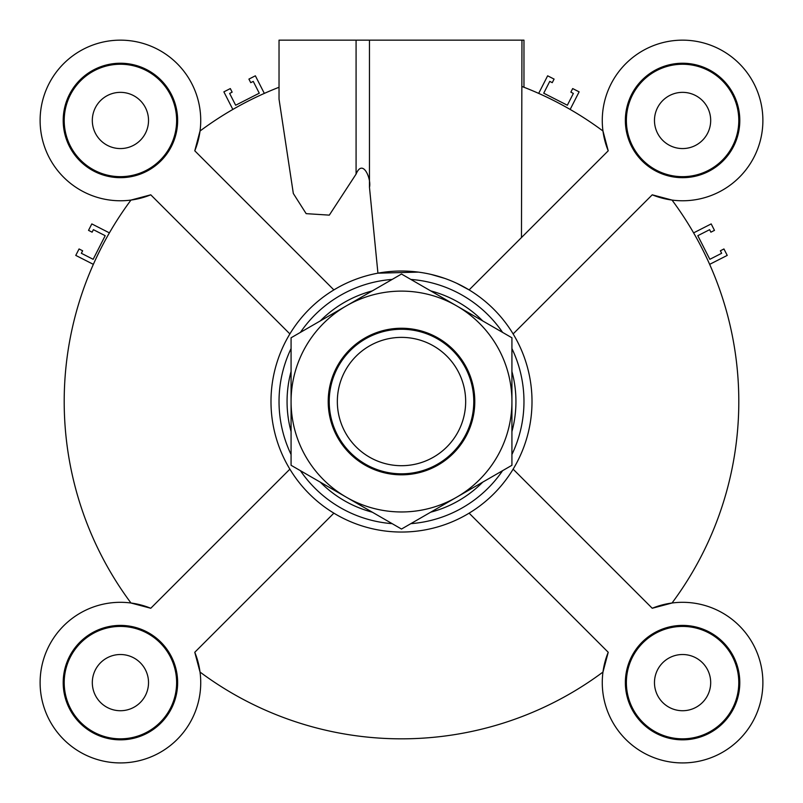 <?xml version="1.0" encoding="UTF-8"?>
<svg xmlns="http://www.w3.org/2000/svg" width="803" height="803" viewBox="0 0 803 803"><rect width="100%" height="100%" fill="white"/><g stroke="black" fill="none" stroke-linecap="round" stroke-linejoin="round"><path stroke-width="1.2" d="M709.641 264.358L727.227 255.404L723.945 248.96L720.371 250.787L721.646 253.286L709.842 259.309L697.807 235.691L709.611 229.678L710.886 232.177L714.469 230.361L711.187 223.917L693.601 232.88M570.16 109.439L579.124 91.853L572.68 88.571L570.863 92.154L573.362 93.429L567.35 105.233L543.731 93.198L549.754 81.394L552.253 82.669L554.08 79.095L547.636 75.813L538.672 93.399M232.84 109.439L223.876 91.853L230.32 88.571L232.137 92.154L229.638 93.429L235.65 105.233L259.269 93.198L253.246 81.394L250.747 82.669L248.92 79.095L255.364 75.813L264.328 93.399M93.359 264.358L75.773 255.404L79.055 248.96L82.629 250.787L81.354 253.286L93.158 259.309L105.193 235.691L93.389 229.678L92.114 232.177L88.531 230.361L91.813 223.917L109.399 232.88M120.42 654.515A28.105 28.105 0 0 1 144.761 696.673A28.105 28.105 0 0 1 96.079 696.673A28.105 28.105 0 0 1 120.42 654.515M682.58 654.515A28.105 28.105 0 0 1 706.921 696.673A28.105 28.105 0 0 1 658.239 696.673A28.105 28.105 0 0 1 682.58 654.515M682.58 92.355A28.105 28.105 0 0 1 706.921 134.513A28.105 28.105 0 0 1 658.239 134.513A28.105 28.105 0 0 1 682.58 92.355M120.42 92.355A28.105 28.105 0 0 1 144.761 134.513A28.105 28.105 0 0 1 96.079 134.513A28.105 28.105 0 0 1 120.42 92.355M418.222 272.117L377.932 273.181L369.47 187.32C371.578 179.31 362.846 157.81 356.08 174.11L329.31 215.134L306.154 213.648L293.326 193.493L279.032 99.13L279.032 40.15L521.96 40.15L521.468 237.558M521.96 86.483A337.3 337.3 0 0 1 602.973 131.019L608.222 150.803L469.113 289.913L457.208 283.529M444.44 278.31L431.311 274.485M513.117 333.928L652.237 194.818L672.021 200.067A337.3 337.3 0 0 1 672.021 603.013L652.237 608.262L513.117 469.153M279.032 87.266A337.3 337.3 0 0 0 200.027 131.019L194.778 150.803A80.31 80.31 0 0 0 130.769 40.823A80.31 80.31 0 0 0 40.782 130.799A80.31 80.31 0 0 0 150.763 194.818L289.883 333.928M289.883 469.153L150.763 608.262A80.31 80.31 0 0 0 40.782 672.272A80.31 80.31 0 0 0 130.769 762.258A80.31 80.31 0 0 0 194.778 652.277L200.027 672.051A337.3 337.3 0 0 0 602.973 672.051L608.222 652.277A80.31 80.31 0 0 0 672.231 762.258A80.31 80.31 0 0 0 762.218 672.272A80.31 80.31 0 0 0 652.237 608.262M64.2 682.62A56.22 56.22 0 0 0 148.525 731.302A56.22 56.22 0 0 0 148.525 633.938A56.22 56.22 0 0 0 64.2 682.62M63.196 682.62A57.224 57.224 0 0 1 149.027 633.065A57.224 57.224 0 0 1 149.027 732.175A57.224 57.224 0 0 1 63.196 682.62M120.42 64.24A56.22 56.22 0 0 0 71.738 148.565A56.22 56.22 0 0 0 169.102 148.565A56.22 56.22 0 0 0 120.42 64.24M120.42 63.236A57.224 57.224 0 0 1 169.975 149.067A57.224 57.224 0 0 1 70.865 149.067A57.224 57.224 0 0 1 120.42 63.236M738.8 120.46A56.22 56.22 0 0 0 654.475 71.778A56.22 56.22 0 0 0 654.475 169.142A56.22 56.22 0 0 0 738.8 120.46M739.804 120.46A57.224 57.224 0 0 1 653.973 170.015A57.224 57.224 0 0 1 653.973 70.905A57.224 57.224 0 0 1 739.804 120.46M194.778 652.277L333.887 513.157M333.887 289.913L194.778 150.803M608.222 150.803A80.31 80.31 0 0 1 672.231 40.823A80.31 80.31 0 0 1 762.218 130.799A80.31 80.31 0 0 1 652.237 194.818M150.763 194.818L130.979 200.067A337.3 337.3 0 0 0 130.979 603.013L150.763 608.262M682.58 738.83A56.22 56.22 0 0 0 731.262 654.515A56.22 56.22 0 0 0 633.898 654.515A56.22 56.22 0 0 0 682.58 738.83M682.58 739.834A57.224 57.224 0 0 1 633.025 654.013A57.224 57.224 0 0 1 732.135 654.013A57.224 57.224 0 0 1 682.58 739.834M469.113 513.157L608.222 652.277M401.5 532.038A130.498 130.498 0 0 0 514.522 336.286A130.498 130.498 0 0 0 288.478 336.286A130.498 130.498 0 0 0 401.5 532.038M410.845 523.656A122.468 122.468 0 0 0 502.588 470.688A122.468 122.468 0 0 1 410.845 523.656A122.468 122.468 0 0 0 502.588 470.688M511.923 454.508A122.468 122.468 0 0 0 511.923 348.572A122.468 122.468 0 0 1 511.923 454.508A122.468 122.468 0 0 0 511.923 348.572M502.588 332.392A122.468 122.468 0 0 0 410.845 279.424A122.468 122.468 0 0 1 502.588 332.392A122.468 122.468 0 0 0 410.845 279.424M392.155 279.424A122.468 122.468 0 0 0 300.412 332.392A122.468 122.468 0 0 1 392.155 279.424A122.468 122.468 0 0 0 300.412 332.392M291.077 348.572A122.468 122.468 0 0 0 291.077 454.508A122.468 122.468 0 0 1 291.077 348.572A122.468 122.468 0 0 0 291.077 454.508M300.412 470.688A122.468 122.468 0 0 0 392.155 523.656A122.468 122.468 0 0 1 300.412 470.688A122.468 122.468 0 0 0 392.155 523.656M523.968 40.15L523.968 87.266L523.968 40.15L521.96 40.15M337.34 401.54A64.16 64.16 0 0 1 433.58 345.973A64.16 64.16 0 0 1 433.58 457.108A64.16 64.16 0 0 1 337.34 401.54M329.22 401.54A72.28 72.28 0 0 0 401.5 473.82A72.28 72.28 0 0 0 473.78 401.54A72.28 72.28 0 0 0 401.5 329.26A72.28 72.28 0 0 0 329.22 401.54M464.967 364.893A73.284 73.284 0 0 1 401.5 474.824A73.284 73.284 0 0 1 338.033 364.893A73.284 73.284 0 0 1 464.967 364.893M511.923 337.782L511.923 401.54A110.423 110.423 0 0 0 456.716 305.913L511.923 337.782M511.923 465.288L456.716 497.167A110.423 110.423 0 0 0 511.923 401.54L511.923 465.288M456.716 497.167L401.5 529.047L346.284 497.167A110.423 110.423 0 0 0 456.716 497.167M346.284 497.167L291.077 465.288L291.077 401.54A110.423 110.423 0 0 0 346.284 497.167M291.077 401.54L291.077 337.782L346.284 305.913A110.423 110.423 0 0 0 291.077 401.54M346.284 305.913L401.5 274.034L456.716 305.913A110.423 110.423 0 0 0 346.284 305.913M356.08 40.15L356.08 174.11M369.47 40.15L369.47 187.32M430.689 512.194A114.438 114.438 0 0 0 482.733 482.141M511.923 431.592A114.438 114.438 0 0 0 511.923 371.488M482.733 320.929A114.438 114.438 0 0 0 430.689 290.887M372.311 290.887A114.438 114.438 0 0 0 320.267 320.929M291.077 371.488A114.438 114.438 0 0 0 291.077 431.592M320.267 482.141A114.438 114.438 0 0 0 372.311 512.194"/></g></svg>
